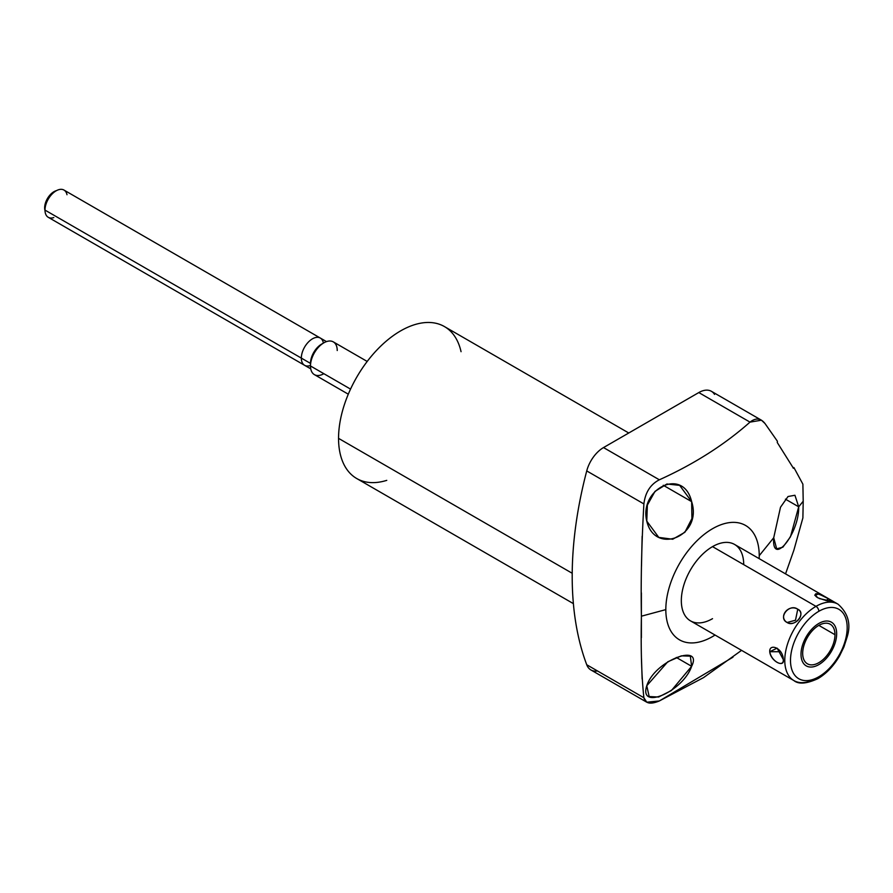 <?xml version="1.0" encoding="UTF-8"?>
<svg xmlns="http://www.w3.org/2000/svg" width="893" height="893" viewBox="0 0 893 893"><rect width="100%" height="100%" fill="white"/><g stroke="black" fill="none" stroke-linecap="round" stroke-linejoin="round"><path stroke-width="1.34" d="M759.229 555.692A66.049 38.131 -60 0 1 759.162 558.638A66.049 38.131 120 0 0 759.229 555.692L773.718 537.753C771.496 567.479 799.313 534.025 798.699 506.811L803.209 501.23L802.885 517.907L793.899 550.11L785.55 573.875L793.899 550.11L802.885 517.907L803.209 501.23L798.699 506.811L794.937 495.258L788.028 496.519L780.504 507.235L773.718 537.753L759.229 555.692A66.049 38.131 120 0 0 712.525 528.723A66.049 38.131 120 0 0 665.821 609.618A66.049 38.131 -60 0 1 712.525 528.723A66.049 38.131 -60 0 1 759.229 555.692M715.036 635.046A66.049 38.131 -60 0 1 665.821 609.618A66.049 38.131 120 0 0 715.036 635.046M743.713 564.644A44.114 25.473 120 0 0 712.525 546.628A44.114 25.473 120 0 0 681.326 600.665A44.114 25.473 120 0 0 712.525 618.67M741.57 650.361L703.572 677.597L659.347 700.949C650.428 704.655 645.282 703.584 643.886 697.746C641.576 676.615 640.75 649.423 641.408 616.192L665.821 609.618L641.408 616.192C640.75 581.923 641.576 544.507 643.886 503.92C645.282 492.434 650.428 484.397 659.347 479.798C694.174 464.047 724.39 444.814 750.008 422.121C755.735 417.623 760.736 418.091 764.988 423.516L777.423 441.276L777.245 442.47L793.375 468.166L793.899 467.541L802.885 484.162L803.209 501.23L802.885 484.162L793.899 467.541A41.591 9.935 40 0 1 793.308 468.055A41.591 9.935 40 0 0 793.899 467.541L793.375 468.166L777.245 442.47L777.423 441.276L764.988 423.516L761.45 420.201L750.008 422.121C724.39 444.814 694.174 464.047 659.347 479.798C650.428 484.397 645.282 492.434 643.886 503.92L586.734 470.924A25.205 14.556 -60 0 1 603.523 447.572L698.806 392.563A25.205 14.556 -60 0 1 714.545 394.393M691.64 666.312C703.394 642.804 654.803 660.24 646.766 685.768C638.484 711.129 683.19 691.282 691.64 666.312L690.334 656.154L681.359 655.853L667.763 661.802L646.766 685.768L649.166 696.54L658.587 697.031L671.436 690.501L691.64 666.312L676.325 657.46L691.64 666.312M597.529 670.978A25.205 14.556 -60 0 1 586.734 664.749A352.925 203.76 -60 0 1 586.734 470.924L643.886 503.92M573.384 603.623L356.72 478.525A87.726 50.644 -60 0 1 338.547 438.363L572.212 573.273L338.547 438.363A87.726 50.644 -60 0 1 376.835 350.078A87.726 50.644 -60 0 1 444.446 326.581L628.772 433.005M386.758 480.356A87.726 50.644 -60 0 1 338.547 438.363A87.726 50.644 -60 0 1 393.623 335.388A87.726 50.644 -60 0 1 461.056 351.686M348.292 394.193L314.403 374.636A18.909 10.917 -60 0 1 310.485 365.974L350.547 389.102L310.485 365.974A18.909 10.917 -60 0 1 318.745 346.953A18.909 10.917 -60 0 1 333.312 341.885L367.202 361.453M337.23 350.536A18.909 10.917 120 0 0 323.858 342.823A18.909 10.917 120 0 0 310.485 365.974L310.485 363.384L310.485 365.974A18.909 10.917 120 0 0 323.858 373.698M322.686 343.559A15.728 9.086 120 0 0 310.485 363.384A15.728 9.086 -60 0 1 321.614 344.118L323.858 342.823M310.753 368.854L48.255 217.3A15.728 9.086 -60 0 1 44.996 210.101L310.485 363.384L44.996 210.101A15.728 9.086 -60 0 1 51.861 194.272A15.728 9.086 -60 0 1 63.983 190.064L326.481 341.606M66.997 194.719A15.728 9.086 120 0 0 56.125 190.834A15.728 9.086 120 0 0 44.996 210.101L44.996 208.036L44.996 210.101A15.728 9.086 120 0 0 53.803 217.579M691.64 501.643L679.651 485.357L666.904 484.006L654.993 491.384L647.369 505.103L646.766 521.099C654.882 555.613 702.88 536.336 691.64 501.643C683.413 466.459 638.841 488.739 646.766 521.099L658.777 537.396L672.708 539.238L684.875 532.284L691.93 518.543L691.64 501.643L663.287 485.279L691.64 501.643M793.375 468.166L793.899 467.541M646.699 702.166L590.92 669.962A25.205 14.556 -60 0 1 586.734 664.749L643.886 697.746L646.766 702.211L659.347 700.949L732.963 657.203M641.386 592.84L641.386 637.714M641.487 658.699L642.134 678.981M643.886 697.746L586.734 664.749A352.925 203.76 -60 0 1 586.734 470.924A25.205 14.556 -60 0 1 603.523 447.572L659.347 479.798L603.523 447.572L698.806 392.563L750.008 422.121L698.806 392.563A25.205 14.556 -60 0 1 711.408 391.313L761.428 420.19M642.134 536.313L641.487 566.296M785.427 499.154L798.699 506.811L785.427 499.154M773.718 537.753L776.676 548.838L782.882 547.186L790.484 536.76L798.699 506.811M793.922 680.589L690.468 620.858A44.114 25.473 -60 0 1 683.703 585.507A44.114 25.473 -60 0 1 712.525 546.628L815.979 606.358A44.114 25.473 120 0 0 787.157 645.237A44.114 25.473 120 0 0 793.922 680.589A44.114 25.473 120 0 0 815.979 678.401A4.03 2.333 -120 0 0 817.999 678.602A4.03 2.333 -120 0 0 818.836 676.76A40.085 23.14 120 0 0 847.178 627.667A40.085 23.14 120 0 0 818.836 611.303A4.03 2.333 -120 0 0 815.979 606.358L712.525 546.628A44.114 25.473 -60 0 1 734.582 544.451L838.036 604.181A44.114 25.473 120 0 0 815.979 606.358A44.114 25.473 -60 0 1 838.036 604.181C848.339 613.357 851.286 624.542 846.899 637.725L843.941 646.9L839.599 655.83C833.694 665.944 826.494 673.534 817.999 678.602C806.647 683.804 798.621 684.462 793.922 680.589A44.114 25.473 -60 0 1 787.157 645.237A44.114 25.473 -60 0 1 815.979 606.358A4.03 2.333 60 0 1 818.836 611.303A40.085 23.14 120 0 0 790.495 660.396A40.085 23.14 120 0 0 818.836 676.76A4.03 2.333 60 0 1 817.999 678.602M797.75 609.216C788.541 603.635 777.903 616.873 787.09 622.488C795.618 627.098 806.256 613.871 797.75 609.216C789.401 603.021 777.535 617.789 787.09 622.488L795.496 620.233L797.75 609.216L795.496 620.233L787.09 622.488C794.781 627.757 806.658 612.989 797.75 609.216M769.744 651.711C771.541 662.271 784.891 667.763 783.284 659.525C783.072 647.905 769.13 642.949 769.744 651.711C770.38 660.586 784.021 668.444 783.284 659.525L777.133 648.151L769.744 651.711L780.75 651.711L769.744 651.711M819.339 598.578L831.662 601.279L828.336 598.678L826.081 600.676L828.336 598.678C816.258 592.36 812.708 592.048 817.664 597.718C830.423 602.273 833.973 602.585 828.336 598.678L818.848 594.024L814.729 595.073L816.671 597.093M818.836 676.76A40.085 23.14 120 0 0 847.178 627.667A40.085 23.14 120 0 0 818.836 611.303A40.085 23.14 120 0 0 790.495 660.396A40.085 23.14 120 0 0 818.836 676.76M834.977 634.711A22.838 13.183 -60 0 1 818.836 662.673A22.838 13.183 -60 0 1 802.684 653.352A22.838 13.183 -60 0 1 818.836 625.379A22.838 13.183 -60 0 1 834.977 634.711L818.836 625.379L834.977 634.711A22.838 13.183 120 0 0 830.256 624.252A22.838 13.183 120 0 0 812.652 630.369A22.838 13.183 120 0 0 802.684 653.352A22.838 13.183 120 0 0 807.417 663.812A22.838 13.183 120 0 0 825.009 657.695A22.838 13.183 120 0 0 834.977 634.711M801.01 654.323A25.205 14.556 120 0 0 806.223 665.865A25.205 14.556 120 0 0 825.657 659.112A25.205 14.556 120 0 0 836.663 633.74A25.205 14.556 120 0 0 831.439 622.198A25.205 14.556 120 0 0 812.016 628.951A25.205 14.556 120 0 0 801.01 654.323M45.007 210.581A13.194 7.624 -60 0 1 44.65 207.835L44.65 207.835A13.194 7.624 -60 0 1 56.538 190.611M310.485 365.449A15.728 9.086 -60 0 1 301.332 358.093A15.728 9.086 -60 0 1 311.467 339.452A15.728 9.086 -60 0 1 323.4 343.091M56.125 190.834L53.982 192.073M793.285 468.278L793.81 467.653"/></g></svg>

